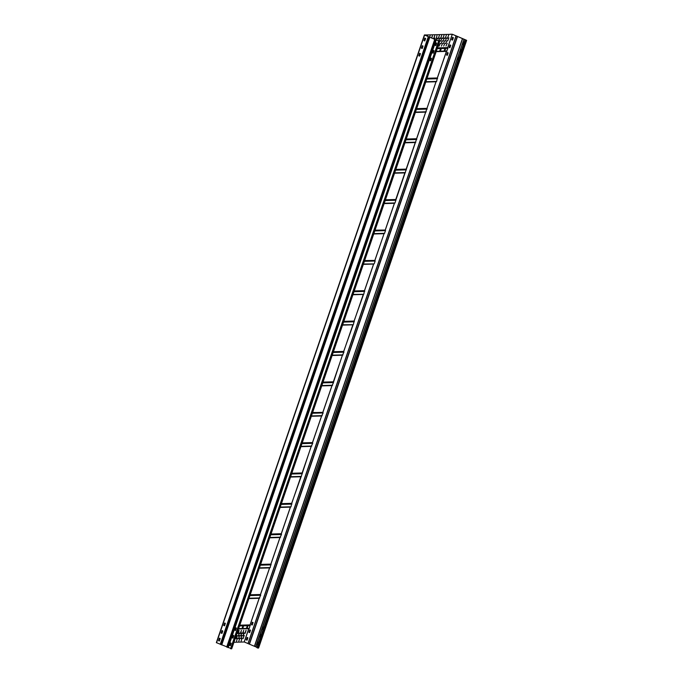 <?xml version="1.0" encoding="UTF-8"?>
<svg xmlns="http://www.w3.org/2000/svg" width="683" height="683" viewBox="0 0 683 683"><rect width="100%" height="100%" fill="white"/><g stroke="black" fill="none" stroke-linecap="round" stroke-linejoin="round"><path stroke-width="1.02" d="M256.987 647.373L244.207 641.952M258.575 648.022L256.876 647.697L464.935 40.015L466.429 40.297L463.936 39.213L255.664 646.835M464.935 40.015L466.455 40.237L452.411 34.278L450.473 34.193L452.325 34.287L463.723 39.144M260.454 637.239L259.864 636.932L260.693 634.498L261.324 634.712M263.057 629.649L262.468 629.333L263.296 626.909L263.92 627.114M463.313 44.745L462.724 44.438L463.552 42.005L464.175 42.218M460.709 52.343L460.12 52.036L460.948 49.603L461.58 49.808M458.114 59.942L457.516 59.626L458.353 57.201L458.976 57.406M257.858 644.837L257.26 644.53L258.097 642.097L258.72 642.31M260.693 634.498L259.958 636.932L260.471 637.205M263.296 626.909L262.554 629.333L263.066 629.606M463.655 41.987L462.809 44.438L463.322 44.711M461.051 49.586L460.214 52.028L460.726 52.309M458.353 57.201L457.61 59.626L458.122 59.899M258.191 642.08L257.354 644.53L257.867 644.803M452.641 37.317L451.796 39.759L452.53 40.126L451.711 39.768L452.598 37.3L453.367 37.685L452.53 40.118M246.341 639.851L247.067 640.219L246.247 639.86L247.126 637.393L246.247 639.86M247.084 637.427L247.903 637.777L247.075 640.21M447.339 52.523L446.597 54.956L447.322 55.323L446.537 55.024L447.339 52.523L448.168 52.873L447.271 55.34M449.226 47.426L449.926 47.725L449.107 47.358L449.986 44.899L449.132 47.434M450.037 44.916L450.763 45.283L449.866 47.742M249.679 629.828L248.945 632.262L249.611 632.646L248.851 632.262L249.679 629.828L250.507 630.178L249.679 632.612M252.283 622.239L251.54 624.663L252.266 625.03L251.446 624.663L252.283 622.239L253.077 622.512L252.275 625.013M445.026 50.294L445.444 49.193L444.761 49.202L444.334 50.303L445.026 50.294L445.367 49.185L444.992 50.2M247.681 626.49L247.331 627.498M456.15 35.926L248.091 643.617M457.303 36.421L249.244 644.103M462.57 38.658L254.511 646.34M438.785 41.048L424.698 35.072L426.09 34.97L424.408 34.944L439.126 41.159L439.767 41.134L438.879 40.749L439.673 38.06L438.503 40.929M231.691 648.782L216.349 642.635L424.425 34.978M433.235 50.388L432.493 52.822L433.218 53.189L432.399 52.822L433.235 50.388L434.029 50.67L433.227 53.172M430.631 57.987L429.889 60.411L430.614 60.778L429.829 60.488L430.631 57.987L431.46 58.337L430.623 60.77M230.376 642.891L229.633 645.315L230.359 645.683L229.573 645.392L230.376 642.891L231.204 643.241L230.308 645.7M232.971 635.292L232.237 637.717L232.963 638.084L232.169 637.794L232.971 635.292L233.799 635.642L232.903 638.101M235.575 627.694L234.832 630.127L235.567 630.486L234.773 630.196L235.575 627.694L236.403 628.044L235.507 630.511M435.831 42.798L435.097 45.223L435.763 45.607L435.003 45.223L435.831 42.798L436.659 43.149L435.822 45.573M227.926 647.544L435.993 39.862M227.106 647.194L435.182 39.512M221.505 644.82L429.564 37.13M220.686 644.47L428.762 36.788M220.191 638.562L219.354 640.995L218.56 640.714L219.363 638.212L220.191 638.562M424.817 38.12L425.646 38.47L424.749 40.937L423.989 40.553L424.817 38.12L424.075 40.553L424.809 40.92M223.734 625.457L224.562 623.024L225.356 623.306L224.553 625.807L223.734 625.457L224.553 625.816M221.89 633.431L221.13 633.047L222.009 630.588L222.786 630.972L221.932 633.431M421.385 48.151L422.214 45.718L423.016 46L422.214 48.502L421.385 48.151L422.205 48.51M419.618 53.317L420.446 53.667L419.61 56.1L418.816 55.818L419.618 53.317L418.875 55.741L419.601 56.108M219.363 638.212L218.62 640.645L219.345 641.013M224.562 623.024L223.819 625.449M221.958 630.622L221.224 633.047L221.949 633.414M422.214 45.718L421.479 48.151M440.962 49.304L439.878 50.38M444.889 50.235L444.283 50.252M385.297 200.23L395.909 199.931L436.002 81.764L436.65 81.405L437.299 77.964L446.4 51.379L447.971 48.331L447.698 47.579L452.248 34.287L424.63 35.012L452.248 34.287M440.62 50.422L441.047 49.313L440.356 49.321L439.929 50.431L440.484 50.363M436.779 40.195L437.265 38.146M436.497 40.075L437.368 38.47M440.817 40.878L441.995 37.992L440.817 40.878M443.13 40.818L444.309 37.932L443.13 40.818M445.453 40.749L446.631 37.864L445.453 40.749M447.766 40.681L448.944 37.796L447.766 40.681M440.27 43.405L439.041 46.213M442.593 43.336L441.363 46.145M444.906 43.268L443.677 46.085M447.228 43.208L445.999 46.017M440.518 38.385L441.696 35.499L440.518 38.385M438.862 43.789L439.613 41.023M442.84 38.316L444.018 35.431L442.84 38.316M445.154 38.248L446.332 35.362L445.154 38.248M447.476 38.18L448.654 35.294L447.476 38.18M438.204 38.444L439.382 35.559L438.204 38.444M442.294 40.835L441.073 43.652M444.616 40.775L443.387 43.584M446.93 40.707L445.709 43.516M436.625 43.072L436.446 43.772M436.215 38.504L436.975 35.644M427.481 36.25L427.789 35.892L427.763 36.37M429.513 37.01L430.111 35.823L429.769 37.198M431.485 37.949L432.424 35.755L431.767 38.069M433.526 38.82L434.747 35.695L433.696 38.888M422.828 46.7L422.999 45.992M424.741 40.895L425.629 38.513M434.49 39.23L435.037 38.188L434.772 39.349M437.231 38.41L436.642 40.135M439.587 38.077L438.64 40.989M441.901 38.009L440.783 41.151M444.223 37.949L443.096 41.082M446.537 37.881L445.418 41.014M448.859 37.813L447.732 40.954M441.611 35.516L440.484 38.649M439.878 40.579L439.75 41.1M443.924 35.448L442.806 38.581M446.247 35.379L445.12 38.521M448.56 35.311L447.442 38.453M439.297 35.576L438.17 38.718M429.65 37.087L430.025 35.84M431.63 38.009L432.339 35.772M433.56 38.829L434.661 35.712M434.636 39.29L434.951 38.205M290.565 476.905L301.177 476.606L291.658 503.345L291.009 506.786L290.36 507.145L281.251 533.73L281.524 534.482L279.953 537.53L270.852 564.115L270.203 567.556L269.554 567.915L260.445 594.5L260.718 595.252L259.147 598.299L250.046 624.885L249.397 628.317L248.749 628.684L244.198 641.977L233.953 642.268M301.177 476.606L311.166 446.375L300.921 446.665M301.963 443.634L312.729 443.327L311.166 446.375M312.729 443.327L312.464 442.575L321.565 415.99L311.328 416.28M312.362 413.249L323.136 412.942L321.565 415.99M323.136 412.942L312.473 412.925M312.626 412.481L323.085 412.617M322.863 412.19L331.972 385.605L321.727 385.895M322.769 382.864L333.535 382.557L331.972 385.605M333.535 382.557L322.88 382.54M333.167 352.479L343.942 352.172L342.371 355.22L333.492 382.232M343.942 352.172L333.278 352.155M333.432 351.711L343.669 351.421L343.891 351.856M343.669 351.421L353.196 324.681L342.584 324.98M342.653 324.784L353.196 324.681M353.427 324.476L354.076 321.036L363.595 294.296L352.983 294.595M353.051 294.399L363.595 294.296M363.826 294.091L364.474 290.651L354.238 290.949M363.339 264.364L373.584 264.065L364.474 290.651M373.584 264.065L363.39 264.219M363.458 264.014L374.002 263.911M374.233 263.706L375.146 261.017L364.381 261.324M364.585 260.727L374.907 260.428L375.146 261.017M374.907 260.428L364.637 260.565M374.899 260.419L384.085 233.586L374.882 260.274M373.78 233.876L384.401 233.526L385.554 230.632L374.779 230.939M374.984 230.342L385.306 230.043L385.554 230.632M394.492 203.201L385.297 230.034L375.044 230.18M384.145 203.594L394.39 203.303L385.28 229.889M394.39 203.303L395.039 202.936L395.909 199.931M243.344 626.61L242.969 627.728L242.277 627.737L242.696 626.627L243.344 626.61M247.75 626.482L247.366 627.6L246.674 627.609L247.101 626.507L247.75 626.482M246.623 627.557L247.707 626.49M242.217 627.686L243.302 626.61M236.19 638.707L237.308 635.574M238.504 638.648L239.631 635.506M240.826 638.579L241.944 635.438M243.139 638.511L244.266 635.378M237.923 633.645L239.05 630.511M240.237 633.576L241.364 630.443M242.559 633.517L243.677 630.375M244.873 633.448L246 630.307M236.48 641.209L237.607 638.067M238.794 641.141L239.921 638.007M241.116 641.081L242.243 637.939M238.213 636.146L239.34 633.004M240.536 636.078L241.654 632.945M242.849 636.01L243.976 632.876M237.086 635.907L236.241 638.784L237.086 635.907M239.409 635.839L238.555 638.716L239.409 635.839M241.722 635.779L240.868 638.656L241.722 635.779M244.044 635.711L243.191 638.588L244.044 635.711M238.282 633.372L239.135 630.494L238.145 633.312M240.595 633.303L241.449 630.426L240.459 633.243M242.917 633.235L243.771 630.358L242.781 633.175M245.231 633.167L246.085 630.289L245.095 633.115M235.37 638.118L234.269 641.354M237.103 633.056L236.002 636.283M237.385 638.409L236.531 641.286L237.385 638.409M239.699 638.34L238.845 641.217L239.699 638.34M242.021 638.272L241.167 641.149L242.021 638.272M238.572 635.864L239.426 632.987L238.435 635.805M240.894 635.805L241.748 632.928L240.757 635.745M243.208 635.736L244.062 632.859L243.071 635.677M233.577 636.283L233.765 635.566M222.778 631.007L221.89 633.389M220.139 638.485L219.969 639.194M255.877 646.903L463.936 39.213M465.533 40.263L257.474 647.954M257.952 648.082L466.011 40.399M466.617 40.382L258.558 648.065M244.266 641.969L248.851 628.582L238.538 628.872M239.75 625.338L250.072 625.047L259.25 598.197L248.945 598.487M260.462 594.654L269.657 567.812L259.344 568.102M270.869 564.269L280.056 537.427L269.751 537.717M270.955 534.183L281.276 533.893L290.463 507.042M281.362 503.798L291.684 503.508L300.861 476.657L290.557 476.947M302.074 473.114L311.269 446.272L300.955 446.571M312.481 442.729L321.667 415.887M312.566 412.643L322.888 412.353L332.075 385.502L321.761 385.801M322.974 382.267L333.295 381.968L342.473 355.126L332.169 355.416M333.372 351.882L343.694 351.583L352.88 324.741L342.567 325.031M343.78 321.497L354.101 321.198L363.279 294.356M364.491 290.804L373.686 263.971L363.373 264.261M385.391 199.957L395.713 199.658L404.891 172.816L394.586 173.106M406.103 169.264L415.298 142.431L404.985 142.721M416.51 138.88L425.697 112.046M416.596 108.802L426.918 108.512L436.104 81.661L425.791 81.951M427.003 78.417L437.325 78.127L446.503 51.276L436.198 51.566M437.402 48.032L447.724 47.742L452.325 34.287M456.031 35.858L247.972 643.548M249.457 644.171L457.516 36.489M462.459 38.581L254.4 646.272M439.732 41.142L231.674 648.833M231.067 648.85L439.126 41.159M438.64 41.031L230.589 648.722M228.156 647.689L436.215 39.998M434.738 39.375L226.679 647.057M221.736 644.965L429.795 37.275M428.309 36.651L220.25 644.334M216.545 642.763L424.604 35.072M437.197 48.638L447.971 48.331M447.049 51.02L436.275 51.327M433.833 51.396L432.971 51.421M437.308 48.314L447.92 48.006M447.698 47.579L437.462 47.87M422.282 48.305L421.744 48.314M342.533 325.125L352.778 324.835M332.245 355.169L343.02 354.861M342.789 355.066L332.177 355.365M332.134 355.51L342.371 355.22M333.27 381.806L323.025 382.096M321.847 385.554L332.621 385.246M332.39 385.451L321.778 385.75M322.214 415.631L311.439 415.938M321.983 415.836L311.371 416.135M311.363 416.186L321.676 415.887M312.464 442.575L302.219 442.866M302.168 443.028L312.49 442.738M302.074 443.31L312.686 443.002M311.815 446.016L301.041 446.323M311.585 446.221L300.972 446.52M291.82 473.251L302.057 472.96M291.761 473.413L302.082 473.123M291.667 473.695L302.279 473.387M302.33 473.712L291.556 474.019M290.634 476.708L301.408 476.401M290.523 477.05L300.759 476.76M291.658 503.345L281.413 503.636M291.88 503.772L281.268 504.08M281.157 504.404L291.923 504.097M291.009 506.786L280.235 507.093M290.779 506.991L280.167 507.29M280.15 507.332L290.471 507.042M290.36 507.145L280.115 507.435M271.014 534.021L281.251 533.73M270.861 534.465L281.473 534.157M270.75 534.789L281.524 534.482M269.828 537.478L280.602 537.171M280.371 537.376L269.759 537.675M269.717 537.82L279.953 537.53M260.607 564.406L270.852 564.115M270.878 564.278L260.556 564.568M260.462 564.841L271.074 564.542M260.351 565.174L271.117 564.867M259.429 567.855L270.203 567.556M259.361 568.06L269.973 567.761M259.309 568.205L269.554 567.915M260.445 594.5L250.209 594.791M250.149 594.953L260.471 594.662M260.667 594.927L250.055 595.226M249.944 595.559L260.718 595.252M259.796 597.941L249.022 598.24M248.954 598.445L259.566 598.137M248.911 598.59L259.147 598.299M224.092 625.619L224.622 625.611M239.801 625.176L250.046 624.885M239.656 625.611L250.268 625.312M250.311 625.637L239.545 625.944M235.319 628.719L236.181 628.702M238.623 628.625L249.397 628.317M248.749 628.684L238.504 628.975M236.062 629.043L235.2 629.069M235.234 628.966L236.096 628.941M235.251 628.923L236.113 628.898M238.555 628.83L249.167 628.522M343.575 322.094L354.34 321.787M354.298 321.471L343.686 321.77M343.831 321.334L354.076 321.036M363.177 294.45L352.94 294.749M363.288 294.347L352.974 294.646M353.973 291.709L364.748 291.402M364.696 291.086L354.084 291.385M354.178 291.112L364.5 290.813M375.104 260.701L364.491 261M383.983 233.688L373.746 233.979M373.789 233.834L384.401 233.526M373.857 233.629L384.631 233.321M385.502 230.316L374.89 230.615M384.179 203.491L394.501 203.201M384.196 203.449L394.808 203.141M395.039 202.936L384.264 203.244M385.186 200.554L395.952 200.256M385.443 199.795L395.688 199.504M404.788 172.919L394.552 173.209M405.207 172.756L394.595 173.064M394.663 172.859L405.437 172.551M406.359 169.871L395.585 170.169M406.308 169.546L395.696 169.845M395.79 169.572L406.112 169.282M406.086 169.119L395.85 169.41M404.951 142.824L415.196 142.534M405.002 142.679L415.614 142.371M405.07 142.474L415.845 142.166M405.992 139.793L416.758 139.486M416.715 139.161L406.103 139.46M416.519 138.897L406.197 139.187M406.248 139.025L416.493 138.734M415.358 112.439L425.594 112.149M425.705 112.046L415.392 112.336M415.401 112.294L426.013 111.986M415.469 112.089L426.243 111.79M416.391 109.408L427.165 109.101M416.502 109.075L427.114 108.776M416.656 108.64L426.892 108.349M436.002 81.764L425.757 82.054M436.42 81.61L425.808 81.909M425.876 81.704L436.65 81.405M437.564 78.716L426.798 79.023M426.909 78.69L437.521 78.391M427.054 78.255L437.299 77.964M432.851 51.763L433.714 51.737M436.164 51.669L446.4 51.379M433.748 51.635L432.885 51.66M432.902 51.618L433.765 51.592M436.206 51.524L446.819 51.225M258.592 648.056L466.651 40.365M439.767 41.134L231.708 648.816M424.408 34.944L216.349 642.635"/></g></svg>
